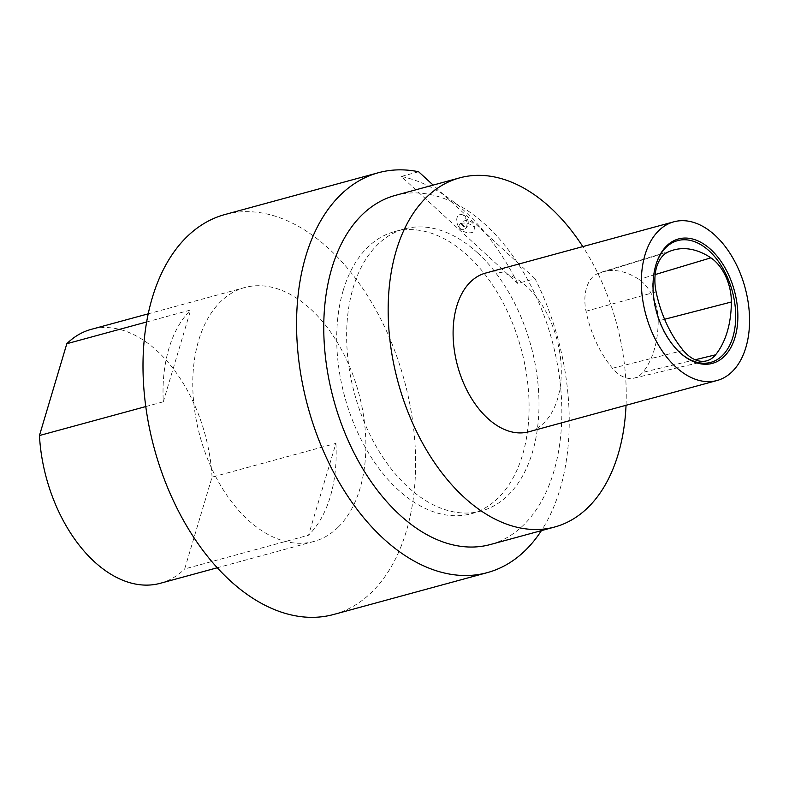 <?xml version="1.0" encoding="UTF-8"?>
<svg xmlns="http://www.w3.org/2000/svg" width="789" height="789" viewBox="0 0 789 789"><rect width="100%" height="100%" fill="white"/><g stroke="black" fill="none" stroke-linecap="round" stroke-linejoin="round"><path stroke-width="0.59" stroke-dasharray="3.94 2.96" d="M477.68 252.963A146.182 91.406 74.8 0 0 404.382 228.928A146.182 91.406 74.8 0 0 354.616 393.987A146.182 91.406 74.8 0 0 481.221 511.016A146.182 91.406 74.8 0 0 538.976 401.512A146.182 91.406 74.8 0 0 477.68 252.963M395.259 195.416A180.918 113.113 -105.2 0 1 485.975 225.161A180.918 113.113 -105.2 0 1 561.827 409.008A180.918 113.113 -105.2 0 1 490.344 544.528M335.907 443.388A131.576 82.263 -105.2 0 1 308.538 535.198L335.907 443.388L212.054 477.118L184.685 568.938L308.538 535.198M145.758 406.572L163.293 401.798A131.576 82.263 -105.2 0 1 190.672 309.988L146.596 321.991M163.293 401.798L190.672 309.988M160.335 583.278A131.576 82.263 74.8 0 0 184.685 568.938M212.054 477.118A131.576 82.263 74.8 0 0 91.179 329.368M464.11 226.985A6.568 3.61 16.6 0 1 461.841 224.717L461.614 224.421A5.878 3.679 74.8 0 0 463.981 226.828A8.058 4.458 -47.4 0 0 464.346 226.443L464.445 226.601A8.058 4.458 -47.4 0 0 464.11 226.985L463.981 226.828M461.496 224.816L463.922 227.035M464.346 226.443A6.322 3.481 -163.4 0 0 461.762 224.263L464.504 226.404M338.254 527.101A131.576 82.263 -105.2 0 1 313.904 541.451A131.576 82.263 -105.2 0 1 199.952 436.12A131.576 82.263 -105.2 0 1 244.748 287.541A131.576 82.263 -105.2 0 1 310.718 309.18A131.576 82.263 -105.2 0 1 338.254 527.101M459.997 228.327A7.841 4.902 74.8 0 0 465.056 229.037A7.841 4.902 74.8 0 0 466.595 220.762A7.841 4.902 74.8 0 0 461.072 214.411A7.841 4.902 74.8 0 0 456.732 219.421A7.841 4.902 74.8 0 0 459.997 228.327M462.088 224.175L461.969 224.579A7.89 4.369 -47.4 0 0 461.841 224.717M461.969 224.579A5.592 3.491 -105.2 0 1 464.445 226.601M224.865 214.549A207.231 129.574 -105.2 0 1 328.776 248.624A207.231 129.574 -105.2 0 1 381.501 320.531A207.231 129.574 -105.2 0 1 333.786 614.444M517.732 283.429A207.231 129.574 74.8 0 0 401.285 176.47L517.732 283.429L535.07 278.704A207.231 129.574 -105.2 0 1 541.412 530.622M473.084 226.256A8.166 4.487 16.6 0 1 474.84 229.915A8.166 4.487 16.6 0 1 465.628 232.222A8.166 4.487 16.6 0 1 459.247 225.24A8.166 4.487 16.6 0 1 465.224 223.07A8.166 4.487 16.6 0 1 473.084 226.256M418.624 171.755L401.285 176.47M535.07 278.704L433.151 185.09M343.245 290.322A146.182 91.406 74.8 0 0 366.244 449.049A146.182 91.406 74.8 0 0 471.309 513.718A146.182 91.406 74.8 0 0 529.064 404.215A146.182 91.406 74.8 0 0 467.778 255.666A146.182 91.406 74.8 0 0 394.48 231.621A146.182 91.406 74.8 0 0 343.245 290.322M658.204 320.926A37.083 23.187 74.8 0 0 638.972 279.434A89.719 56.098 74.8 0 0 601.81 272.047A89.719 56.098 74.8 0 0 597.135 273.852A37.083 23.187 74.8 0 0 586.02 311.221A89.719 56.098 74.8 0 0 612.471 368.256A37.083 23.187 74.8 0 0 634.07 378.118A37.083 23.187 74.8 0 0 642.818 372.378A89.719 56.098 74.8 0 0 658.204 320.926L664.604 319.269M656.556 262.816A63.09 39.45 74.8 0 0 656.349 263.398A63.09 39.45 74.8 0 0 679.151 351.993A63.09 39.45 74.8 0 0 680.897 353.531A63.09 39.45 74.8 0 0 681.371 353.926M485.59 273.083A82.234 51.413 -105.2 0 1 556.807 338.915A82.234 51.413 -105.2 0 1 528.808 431.78M626.032 405.299A180.918 113.113 74.8 0 0 582.805 246.612M655.156 274.572L638.972 279.434M667.938 252.105L597.135 273.852M656.113 291.881L586.02 311.221M683.264 350.434L612.471 368.256M695.139 359.754L642.818 372.378M244.748 287.541L148.164 313.854M313.904 541.451L217.32 567.755M465.056 229.047A8.225 8.225 0 0 0 461.072 214.411M474.84 229.944A8.225 8.225 0 0 0 459.267 225.21M471.309 513.718L481.221 511.016M394.48 231.621L404.382 228.928M601.81 272.047L672.741 250.251M634.07 378.118L706.254 360.928M656.349 263.398L656.754 262.224M680.897 353.531L681.844 354.33"/><path stroke-width="1.18" d="M554.746 526.993L490.344 544.528A180.918 113.113 -105.2 0 1 399.628 514.783A180.918 113.113 -105.2 0 1 323.776 330.936A180.918 113.113 -105.2 0 1 395.259 195.416L459.662 177.87A180.918 113.113 74.8 0 0 388.178 313.391A180.918 113.113 74.8 0 0 464.031 497.238A180.918 113.113 74.8 0 0 554.746 526.993A180.918 113.113 74.8 0 0 626.032 405.299M146.596 321.991L66.818 343.718L39.45 435.528L145.758 406.572M39.45 435.528A131.576 82.263 74.8 0 0 160.335 583.278L217.32 567.755M148.164 313.854L91.179 329.368A131.576 82.263 74.8 0 0 66.818 343.718M541.412 530.622A207.231 129.574 -105.2 0 1 487.355 572.617L333.786 614.444A207.231 129.574 -105.2 0 1 154.309 448.546A207.231 129.574 -105.2 0 1 224.865 214.549L378.434 172.722A207.231 129.574 -105.2 0 1 418.624 171.755L433.151 185.09M487.355 572.617A207.231 129.574 -105.2 0 1 307.878 406.72A207.231 129.574 -105.2 0 1 378.434 172.722M710.83 249.551A64.471 40.308 -105.2 0 1 735.318 336.311A64.471 40.308 -105.2 0 1 681.844 354.33A64.471 40.308 -105.2 0 1 680.069 352.762A64.471 40.308 -105.2 0 1 656.754 262.224A64.471 40.308 -105.2 0 1 710.83 249.551M715.071 235.339A82.234 51.413 74.8 0 0 673.836 221.817A82.234 51.413 74.8 0 0 641.349 283.419A82.234 51.413 74.8 0 0 675.828 366.984A82.234 51.413 74.8 0 0 717.063 380.505A82.234 51.413 74.8 0 0 749.55 318.904A82.234 51.413 74.8 0 0 715.071 235.339M731.364 302A39.47 24.676 74.8 0 0 710.889 257.835A92.106 57.587 74.8 0 0 672.741 250.251A92.106 57.587 74.8 0 0 667.938 252.105A39.47 24.676 74.8 0 0 656.113 291.881A92.106 57.587 74.8 0 0 683.264 350.434A39.47 24.676 74.8 0 0 706.254 360.928A39.47 24.676 74.8 0 0 715.564 354.823A92.106 57.587 74.8 0 0 731.364 302L664.604 319.269M681.371 353.926A63.09 39.45 74.8 0 0 733.306 335.591A63.09 39.45 74.8 0 0 709.262 251.001A63.09 39.45 74.8 0 0 656.556 262.816M717.063 380.505L528.808 431.78A82.234 51.413 -105.2 0 1 487.582 418.249A82.234 51.413 -105.2 0 1 453.103 334.684A82.234 51.413 -105.2 0 1 485.59 273.083L673.836 221.817M582.805 246.612A180.918 113.113 74.8 0 0 459.662 177.87M710.889 257.835L655.156 274.572M715.564 354.823L695.139 359.754"/></g></svg>
